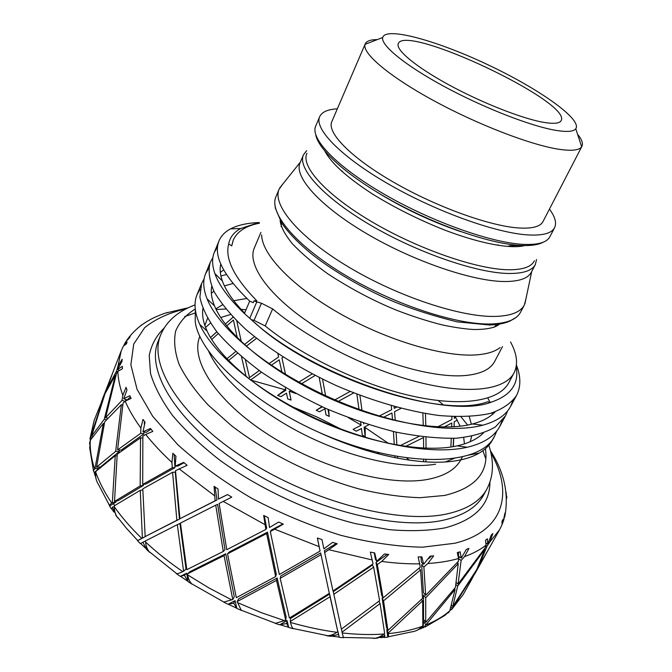 <?xml version="1.0" encoding="UTF-8"?>
<svg xmlns="http://www.w3.org/2000/svg" width="672" height="672" viewBox="0 0 672 672"><rect width="100%" height="100%" fill="white"/><g stroke="black" fill="none" stroke-linecap="round" stroke-linejoin="round"><path stroke-width="1.01" d="M226.464 274.537L220.912 275.965M200.038 289.279L197.014 294.689C193.679 302.837 194.586 312.74 199.744 324.4C212.764 353.371 257.477 391.339 314.244 417.799C371.003 444.242 432.155 455.381 467.183 447.266C483.563 443.352 494.424 436.422 499.75 426.485L502.127 420.79M208.706 268.313L205.59 273.731C202.7 280.661 203.204 289.027 207.085 298.838C218.35 327.575 264.785 367.357 324.685 395.212C384.552 423.116 448.669 434.524 482.782 425.191C496.684 421.386 505.949 415.136 510.569 406.426L512.912 400.663M217.526 246.96L214.276 252.462C211.865 258.334 212.058 265.356 214.855 273.521C219.08 285.457 228.934 298.788 244.406 313.505L251.236 319.603C310.506 375.211 443.89 420.664 491.14 402.2C510.955 395.497 519.296 383.687 516.163 366.786M259.35 223.163L254.486 223.969L240.652 228.556C233.923 232.142 229.942 237.275 228.724 243.944C224.666 258.468 234.024 277.418 256.822 300.796L254.041 300.821L253.26 302.644L249.698 301.148C223.28 275.73 213.049 255.637 219.013 240.887C221.113 235.83 224.986 231.815 230.639 228.841C237.997 225.036 247.565 222.936 259.342 222.55M233.008 283.517L224.423 285.877M213.889 291.228L211.352 293.236M202.852 308.725C201.911 315.269 203.33 322.711 207.094 331.061C219.458 358.31 261.148 393.674 313.992 418.295C366.811 442.898 423.956 453.365 457.204 445.855C468.686 443.243 477.38 438.992 483.294 433.096M492.198 414.616L492.332 412.826M223.7 269.976L220.324 272.362M211.705 286.465C210.638 292.144 211.579 298.62 214.528 305.911C225.263 332.959 268.582 370.037 324.324 395.942C380.033 421.898 439.975 432.617 472.433 423.973C482.437 421.352 489.989 417.337 495.071 411.928M220.744 264.004C219.593 268.943 220.13 274.604 222.365 280.972C225.834 290.657 233.251 301.35 244.6 313.068M254.965 322.862C312.564 376.194 440.58 419.479 487.376 401.839L491.14 402.2M516.432 364.988L517.885 369.222C520.884 379.151 520.414 387.92 516.482 395.522C511.132 403.292 502.345 409.273 490.123 413.465C476.02 416.472 459.052 417.152 439.219 415.523C407.896 411.407 371.885 400.974 336.26 385.594C301.073 369.34 269.548 349.6 245.86 329.465C231.68 316.134 221.08 303.509 214.074 291.589C209.236 280.358 207.967 270.606 210.252 262.324L212.89 257.578M507.646 410.844L505.562 415.733L495.474 426.854C485.554 432.734 472.424 436.523 456.103 438.228C438.085 438.556 417.925 436.489 395.623 432.029C372.54 426.182 349.18 418.27 325.534 408.29C302.366 397.345 280.997 385.283 261.416 372.12C243.39 358.688 228.631 345.366 217.132 332.161C207.698 319.351 201.961 307.667 199.903 297.108L201.617 283.45L204.137 278.779M496.894 430.828L494.802 435.649C481.11 467.048 400.991 468.829 318.57 432.188C250.009 401.587 198.509 352.573 195.199 321.325L195.342 309.742M487.805 398.051L489.451 401.176M493.458 437.917L492.416 440.059C489.644 445.2 485.251 449.551 479.237 453.096C473.222 456.616 465.671 459.136 456.59 460.673C423.94 466.46 369.894 456.011 318.57 432.188M249.749 318.301L256.813 301.888L254.041 300.821M251.236 319.603L254.05 320.393L265.196 325.945C302.056 356.093 361.528 384.779 412.146 396.06C462.857 407.366 499.262 400.865 508.805 382.696L513.988 373.01M256.813 301.888L261.475 303.215L254.05 320.393M233.142 240.383L231.731 245.902L228.715 243.936M265.196 325.945L272.639 308.918L261.475 303.215M272.639 308.918C309.439 339.889 368.768 369.751 419.009 382.36C469.325 394.993 505.126 389.894 514.013 372.96C518.288 364.4 517.129 354.068 510.535 341.972M259.358 223.238C245.843 225.809 237.132 231.47 233.218 240.206L231.731 245.902M502.463 346.618L494.634 361.502C490.51 369.365 480.757 374.035 465.368 375.522C431.038 378.748 368.676 359.629 320.309 329.767C271.807 299.939 246.305 265.734 254.352 247.926L260.887 232.42M435.616 464.192C403.88 469.585 351.876 458.506 304.483 434.759C257.09 411.004 219.803 377.429 208.421 350.7M204.851 325.45L207.514 318.326M215.83 308.86L222.499 304.786M233.772 300.712L246.842 298.46M469.266 416.632L471.341 424.242M471.643 436.313L470.224 441.706M454.356 458.346L445.368 461.933M460.807 459.875C455.406 469.678 444.352 476.188 427.644 479.405C389.08 486.763 320.426 468.241 268.195 434.566C215.821 400.94 189.764 359.68 199.903 336.269M205.573 327.44L210.47 323.098M220.693 317.545L230.572 314.504M244.028 312.48L244.885 312.413M455.347 416.749L460.16 426.208M463.705 437.564L464.436 443.906M166.816 312.614L167.244 312.472M145.824 322.241L143.716 323.618M141.641 324.82L141.011 325.315M125.748 341.863L127.588 339.133L130.175 336.613L129.058 338.31L125.899 341.653M123.892 345.391L124.555 343.879L127.151 342.124L126.286 343.988L123.388 346.055L121.212 350.885L117.928 366.408L122.128 359.234L121.976 361.427L117.634 369.415L122.329 366.349L122.472 368.701L117.877 371.406L116.5 373.456L105.596 417.69L122.027 400.369L122.825 395.312L126.05 387.316L126.983 389.928L123.715 398.765L129.83 395.69L131.09 398.42L125.168 401.159L123.077 403.074L117.592 449.879L140.692 433.339L140.893 428.081L142.985 419.404L145.034 422.26L143.002 431.794L150.436 428.484L152.821 431.407L145.706 434.414L142.867 436.271L142.699 484.453L172.292 467.762L171.956 462.454L172.838 453.314L175.946 456.204L175.182 466.183L183.666 462.378L187.085 465.276L175.501 470.686L179.936 518.725L215.09 500.8L214.082 486.31L218.039 488.981L218.459 499.078L227.564 494.542L231.764 497.146L219.114 503.462L226.775 549.696L265.818 529.444L263.668 515.441L268.153 517.65L269.506 527.495L278.695 522.052L283.324 524.126L270.329 531.611L279.342 574.51L320.082 551.074L317.344 538.02L321.955 539.574L323.87 548.822L332.598 542.396L337.235 543.757L324.668 552.544L332.993 590.982L373.052 563.875L370.339 552.14L374.674 552.913L376.723 561.296L384.502 553.93L388.752 554.492L381.704 561.414L377.32 564.556L383.065 597.929L420.294 567.16L418.16 556.92L421.873 556.895L423.646 564.245L430.139 556.097L433.675 555.853L427.888 563.497L423.898 567.034L425.653 595.325L458.405 561.296L458.581 558.491L457.288 552.569L460.144 551.813L461.311 558.096L466.334 549.385L468.955 548.428L464.562 556.576L461.126 560.44L458.069 584.102L485.352 547.512L486.074 545.16L485.52 540.196L487.385 538.818L487.729 544.093L491.274 535.072L492.878 533.526L489.88 541.943L487.074 546.059L478.951 565.874L489.359 547.94M489.88 541.943L499.582 529.738L502.076 524.689L501.967 521.413L502.824 519.574L502.975 522.43L502.236 523.975M502.992 522.421L505 512.896L503.765 520.229M506.822 498.061L506.73 495.919L506.562 497.725M506.335 494.71L506.05 492.173M454.322 416.707L454.289 418.244L455.767 417.463M337.898 631.327L339.242 637.333L337.764 631.428M373.304 638.4C377.118 638.207 380.629 636.745 383.83 634.015L384.644 633.31L380.075 603.565L342.04 632.176L343.434 637.728L339.242 637.333M377.681 637.594L376.992 638.19L373.901 638.366M412.062 631.84C415.985 631.235 419.345 629.42 422.15 626.405L422.856 625.624L422.654 600.81L388.265 632.982L388.349 633.637C388.651 636.065 388.458 637.232 387.752 637.132L384.451 637.526M387.752 637.132L386.778 629.63L388.265 632.982M387.341 629.126L386.778 629.63M425.09 627.026L444.973 615.376L449.778 610.823L455.095 589.436L423.528 627.69L422.478 627.925M423.158 627.623L423.469 621.432L425.636 624.557M424.326 620.458L423.469 621.432M405.602 446.443L423.528 437.548L423.612 448.132M423.587 459.48L423.562 461.723M397.555 458.203L397.471 456.431M394.918 455.986L395.002 457.708M383.494 417.32L391.944 413.011L392.54 420.067M393.422 431.525L394.288 444.612M368.861 424.763L364.081 427.182L365.215 436.817L365.19 427.568L388.609 443.495M360.662 422.083L361.074 425.3L353.111 429.349L356.194 431.189L361.469 428.518L362.242 434.918L365.215 436.817M356.866 394.17L358.999 409.382M353.682 392.927L338.411 401.302M321.947 406.669L316.218 410.29L319.519 411.785L324.946 408.761L326.021 414.851L329.238 416.43L328.02 409.391M316.218 410.29L322.35 406.854M319.208 377.53L322.3 394.094M315.126 375.463L301.711 383.662M290.556 390.592L289.204 391.44L291.068 400.1L289.363 391.675M250.53 380.05L285.054 389.743L277.612 395.514L281.005 396.614L286.482 393.145L287.734 398.908L291.068 400.1M277.612 395.514L285.86 390.264L285.264 387.517M270.917 365.56L279.216 359.814L281.921 372.162M261.5 372.179L250.832 379.831M241.508 356.74L246.095 376.564M237.493 353.245L228.53 360.545M94.391 473.164L94.24 472.643L98.826 468.434L94.97 468.56L103.362 423.377L90.451 440.11L89.704 447.93M111.35 508.796L109.595 506.083L115.987 502.026L112.316 502.807L115.256 455.683L95.945 471.332L95.785 472.416C95.256 476.566 96.02 480.396 98.104 483.907M115.66 514.181L112.434 507.074L111.51 509.048M146.303 545.975L146.588 549.52L142.934 542.228L140.423 543.648L137.483 540.708L145.589 536.516L142.388 538.003L140.246 490.342L114.391 505.756L114.366 506.881C114.316 511.157 115.483 514.878 117.86 518.053L115.643 515.029M186.682 573.241L188.051 581.608L184.405 575.274L186.682 573.241L180.256 576.366L176.476 573.703C177.576 573.821 179.676 573.132 182.776 571.637L183.574 571.242L177.341 524.656L145.496 540.91L145.58 542.035C145.975 546.294 147.386 549.763 149.822 552.451L146.588 549.52M177.341 524.656L179.936 523.471L186.026 569.066L183.574 571.242M235.099 600.634L236.83 608.395L233.713 603.212L235.099 600.634L228.052 604.262L223.726 602.12L232.764 599.508L224.045 555.618L187.496 573.838L187.673 574.921C188.387 579.02 189.848 582.103 192.058 584.186L188.051 581.608M224.045 555.618L225.742 553.778L189.941 571.654L187.496 573.838M225.742 553.778L234.259 596.744L232.764 599.508M287.028 620.533L288.733 627.472L286.616 623.49L287.028 620.533L279.745 624.809L275.26 623.381L285.734 620.222L276.494 580.373L237.174 601.558L241.29 610.394L236.83 608.395M276.494 580.373L277.141 578.021L238.661 598.786L237.174 601.558M277.141 578.021L286.171 617.039L285.734 620.222M338.444 634.469L330.809 636.317L326.558 635.712C329.986 635.838 333.438 634.696 336.924 632.302L337.806 631.68L330.053 596.744L290.254 621.541L290.472 622.44C291.32 625.817 292.253 627.908 293.252 628.715L288.733 627.472M330.053 596.744L329.624 594.056L290.682 618.358L290.254 621.541M329.624 594.056L337.806 631.68M368.718 567.613L333.287 591.671L341.376 629.16L379.596 600.659L373.666 567.151L372.355 565.034L368.718 567.613M336.302 543.488L324.408 550.679L324.668 552.544M317.428 538.054L320.082 551.074M282.912 523.942L271.169 530.191L270.329 531.611M264.272 515.735L266.675 528.032L265.818 529.444M218.459 499.078L227.623 494.575M215.132 487.024L216.964 499.993L215.09 500.8M179.936 518.725L216.964 499.993M175.182 466.183L177.87 466.066L184.061 462.714M174.191 454.583L174.972 467.645L172.292 467.762M142.699 484.453L145.942 483.983L174.972 467.645M143.002 431.794L146.21 432.356L151.015 429.206M144.43 421.428L144.304 424.082M143.976 431.962L143.9 433.902L140.692 433.339M117.592 449.879L121.187 450.08L143.9 433.902M127.378 399.722L130.402 396.942M125.79 399.462L125.58 400.823M210.538 337.621L216.829 331.783M225.296 324.089L232.856 317.386L232.739 316.84M241.298 341.704L236.788 320.989M244.39 344.585L254.436 336.68M396.547 407.198L394.254 408.366L394.094 406.526M425.804 425.956L425.46 413.566M437.716 426.871L451.861 419.521L451.912 416.598M457.254 420.151L454.196 421.764L454.045 426.762M453.138 446.645L453.575 438.354M457.783 563.329L457.934 561.817M459.598 556.92L458.59 558.054M461.311 558.096L458.405 556.114L458.674 552.216M425.653 595.325L423.436 592.637L421.672 564.892L423.898 567.034M431.626 556.004L428.66 558.676M423.049 563.674L421.672 564.892M423.646 564.245L421.42 562.111L420.916 556.903M383.065 597.929L381.646 595.14L375.992 562.447L377.32 564.556M387.274 554.299L375.992 562.447M376.723 561.296L375.396 559.188L374.212 552.838M119.398 449.98L119.246 451.567L115.66 451.366L121.372 404.653L122.783 405.132M121.372 404.653L104.714 421.814L96.558 467.141L100.422 467.015L119.246 451.567M226.884 358.814L235.662 351.599M226.708 325.912L233.419 320.023L237.258 337.739M218.249 333.522L211.705 339.545M285.524 374.38L281.954 357.941L283.13 357.143M298.872 382.108L312.152 373.926M363.695 423.965L363.586 423.058M361.981 410.441L359.923 395.338M379.21 416.06L391.65 409.702L391.289 405.745M425.905 461.882L425.939 459.598M426.023 448.232L425.972 437.22M444.108 427.039L451.786 423.032L451.685 426.888M451.282 438.421L450.878 447.014M423.545 619.332L423.52 595.073L425.737 597.761L425.712 622.465L423.545 619.332M267.498 532.132L229.219 552.006L227.531 553.846L236.326 597.668L275.654 576.559L266.641 533.56L267.498 532.132L276.31 574.216L275.654 576.559M172.595 472.265L142.8 488.863L145.16 536.575L179.449 519.128L176.862 520.296L172.595 472.265L175.274 472.13L179.449 519.128M217.602 504.361L224.994 549.637L223.297 551.46L215.729 505.176L217.602 504.361M320.645 552.93L280.82 575.963L280.182 578.315L289.405 618.055L329.314 593.359L320.645 552.93L329.314 593.359M386.434 627.085L382.116 598.038L383.536 600.827L387.92 630.445L386.434 627.085M396.883 445.082L396.094 432.138M395.254 420.47L394.54 411.684L401.033 408.366M400.193 445.637L419.017 436.355M422.864 413.112L423.284 425.67M325.576 395.623L322.56 379.193M334.958 399.823L350.087 391.482M259.249 370.574L249.505 377.622L245.414 359.99M268.943 363.686L278.586 356.975L277.88 353.732M256.486 338.318L246.254 346.265M143.38 484.352L143.396 485.461L140.162 485.932L140.54 437.8L117.214 454.213L114.509 501.43L118.18 500.648L143.396 485.461M384.208 637.552L384.888 635.62L376.992 638.19M286.616 623.49L279.745 624.809M233.713 603.212L228.052 604.262M184.405 575.274L180.256 576.366M137.483 540.708L142.388 538.003M109.595 506.083C108.99 505.445 109.721 504.462 111.779 503.143L112.316 502.807M96.264 479.69L94.609 472.735L94.727 475.079M94.24 472.643L93.4 470.728L94.97 468.56M89.628 444.268L89.645 442.193M94.584 468.913C91.434 459.077 89.956 449.82 90.166 441.134L90.3 438.085L104.177 395.48L94.223 420.202L90.3 438.085M329.238 416.43L328.608 409.651M356.194 431.189L361.477 428.593M471.668 579.432L476.045 571.049L452.038 608.773L449.854 610.714M449.308 611.864L447.938 613.04M420.739 628.824L422.646 627.514L416.413 630.596M92.005 437.867L90.544 437.707M94.609 472.735L95.752 472.693M112.434 507.074L114.366 506.663M142.934 542.228L145.505 541.027M334.312 633.864L330.809 636.317M485.974 545.504L487.074 546.059M487.729 544.093L486.268 543.354M458.564 558.692L461.126 560.44M113.837 369.827L106.336 389.945L116.542 371.146L117.928 366.408M454.373 416.707L454.348 418.211M115.256 455.683L117.079 455.784M123.715 398.765L127.05 399.89M124.958 401.352L122.027 400.369M117.676 371.692L116.542 371.146M106.546 419.756L104.261 419.269L115.391 375.169L115.954 375.438M103.362 423.377L104.345 423.578M117.634 369.415L119.137 370.146M105.596 417.69L107.957 418.194M105.941 391.801L112.762 372.607M106.336 389.945L106.798 390.104M115.391 375.169L104.983 393.775L91.56 436.162L93.097 436.338M210.496 337.546L216.804 331.75M454.146 426.754L454.171 422.537M455.893 584.564L457.691 586.135L452.718 606.598L476.851 569.352L484.714 549.478L484.159 549.2M477.775 567.344L473.071 576.878M425.712 622.465L455.44 587.404L458.245 563.648L457.027 562.808M455.095 589.436L454.339 588.773M458.069 584.102L456.204 582.49M452.718 606.598L451.618 605.438M451.139 607.228L452.18 608.328M387.92 630.445L422.554 598.366L420.563 569.957L418.916 568.352M422.654 600.81L421.495 599.399M422.646 627.514L421.999 626.573M380.075 603.565L378.89 601.205M384.888 635.62L384.09 633.797M341.494 629.076L342.04 632.176M215.729 505.176L180.432 523.085L186.824 569.663L223.297 551.46M114.509 501.43L140.162 485.932M140.54 437.8L142.817 438.186M91.56 436.162L104.261 419.269M101.422 401.789L105.554 391.667M453.734 438.346L453.34 446.611M487.897 550.536L478.12 567.571M484.714 549.478L457.691 586.135M458.245 563.648L425.737 597.761M420.563 569.957L383.536 600.827M373.666 567.151L333.732 594.35M320.888 554.803L280.182 578.315M266.641 533.56L227.531 553.846M145.16 536.575L176.862 520.296M96.558 467.141L115.66 451.366M140.246 490.342L142.834 489.955M496.768 324.475L494.206 327.272M281.081 226.531L281.618 222.768M543.53 122.321C521.993 118.608 481.522 102.682 448.518 84.655C415.447 66.62 395.338 49.669 398.278 43.621C405.619 23.402 572.116 102.102 561.154 120.616C559.65 123.488 553.778 124.06 543.53 122.321M555.845 130.351C530.972 126.227 483.638 107.822 444.402 86.596C405.098 65.369 380.562 45.175 382.696 37.506C385.745 26.359 437.203 40.69 487.914 64.772C538.709 88.67 582.448 119.339 575.77 128.772C573.56 131.636 566.924 132.166 555.845 130.351M577.584 134.316C581.843 139.448 583.288 143.447 581.927 146.303L581.666 146.748C579.298 150.259 571.897 151.124 559.474 149.352C531.569 145.303 477.784 124.69 433.448 100.506C389.029 76.306 361.998 53.189 365.064 44.36L365.24 43.882C366.584 41.009 370.591 39.598 377.261 39.623M581.927 146.303L543.018 221.542C540.406 226.556 532.518 228.715 519.347 228.01C490.72 226.397 437.094 207.228 394.204 182.574C351.204 157.928 326.651 132.678 331.8 121.699L365.24 43.882M549.444 209.118C555.122 216.821 556.828 223.037 554.56 227.766C551.704 233.234 543.144 235.637 528.864 234.973C497.356 233.436 437.43 212.167 389.399 184.598C341.242 157.046 313.967 128.898 319.662 116.726C321.871 111.972 327.76 109.351 337.319 108.847M508.973 245.818L519.876 245.423M535.366 264.524L531.359 272.202C528.133 278.368 519.313 281.476 504.907 281.526C473.113 281.534 413.818 261.433 366.853 233.772C319.763 206.119 293.698 176.627 300.056 162.868L303.442 154.896C297.2 168.386 323.476 197.652 370.742 225.288C417.892 252.932 477.296 273.227 509.048 273.487C523.429 273.563 532.207 270.572 535.366 264.524L536.516 259.501M325.668 152.746L326.231 152.746M525.941 298.855L524.32 305.046C520.666 312.026 511.216 315.806 495.986 316.403C461.992 317.638 398.731 296.99 348.936 267.204C298.998 237.443 271.925 204.926 279.14 189.151L282.895 183.96M249.698 301.148L244.415 313.505M261.652 234.906C261.769 254.411 292.446 286.759 339.94 313.614C387.366 340.494 444.058 357.193 476.045 354.9C486.83 354.144 494.827 351.708 500.052 347.609M485.411 448.703C489.006 472.475 475.381 488.065 444.52 495.466L420.101 497.7C401.453 497.12 381.133 494.206 359.142 488.964C314.378 476.616 267.204 453.222 231.58 425.788L208.093 404.93C195.124 390.86 185.455 377.32 179.096 364.316C174.712 351.893 173.578 340.754 175.711 330.918C179.567 321.964 186.085 314.672 195.258 309.036M488.838 445.259C494.206 461.731 493.559 476.322 486.898 489.023C480.421 500.993 467.334 509.242 447.653 513.769C400.445 524.664 313.303 502.58 246.784 459.791C180.079 417.085 147.924 364.468 160.726 334.849C166.387 321.283 177.828 311.304 195.048 304.92M486.898 489.023L483.664 494.911C477.128 506.982 464.016 515.34 444.31 519.977C397.06 531.132 310.061 509.267 243.751 466.486C177.265 423.788 145.32 370.961 158.231 341.074L160.726 334.849M184.708 316.537L194.88 313.076M216.14 309.506L225.834 309.028M241.097 309.364L246.036 309.725M461.017 416.85L467.628 425.057M482.874 450.727L485.814 458.875M489.938 482.11C489.905 504.706 474.877 519.96 444.864 527.898C428.719 530.813 410.197 531.401 389.281 529.67L355.774 523.698C308.935 512.047 258.871 488.636 219.601 460.018C200.987 445.402 185.329 430.592 172.62 415.582C161.834 400.772 154.476 386.761 150.528 373.54L149.218 355.53C151.36 344.778 156.332 335.639 164.136 328.104M490.938 452.962C513.526 492.484 504.697 531.04 454.768 543.262L422.495 547.193C397.446 546.714 370.062 542.716 340.343 535.181C310.019 525.655 280.291 513.248 251.16 497.969C223.289 481.429 198.836 463.672 177.794 444.696L152.754 416.396L137.046 389.306L130.864 364.846L133.72 344.072L144.682 327.634C155.551 318.898 169.327 312.631 186.026 308.826M443.167 404.695L438.27 400.579M117.852 368.659L117.844 369.088M117.877 371.406C118.104 378.865 119.75 386.828 122.825 395.312M123.833 397.95L124.034 398.454M125.168 401.159C128.948 409.844 134.19 418.816 140.893 428.081M143.027 430.954L143.438 431.5M145.706 434.414C153.107 443.764 161.851 453.104 171.956 462.454M175.123 465.335L175.736 465.881M179.046 468.787L214.343 495.608M218.341 498.254L219.106 498.75M223.222 501.388L264.852 524.555M269.346 526.714L270.211 527.125M274.781 529.242L319.124 546.638M323.719 548.117L324.593 548.394M329.221 549.814L372.322 559.978M376.606 560.675L377.42 560.801M381.704 561.414C395.312 563.262 408.072 564.068 419.958 563.825M423.595 563.716L424.284 563.69M427.888 563.497C439.278 562.775 449.509 561.103 458.581 558.491M461.345 557.651L461.866 557.483M464.562 556.576C473.038 553.543 480.203 549.738 486.074 545.16M422.15 626.405C412.213 629.966 400.94 632.377 388.349 633.637M383.83 634.015C370.927 634.956 357.05 634.595 342.216 632.948M336.924 632.302C321.888 630.311 306.407 627.026 290.472 622.44M284.827 620.76L260.988 612.528L237.401 602.566M231.882 599.962L209.194 588.092L187.673 574.921M182.776 571.637C169.092 562.246 156.694 552.384 145.58 542.035M141.708 538.356C130.99 527.94 121.867 517.448 114.366 506.881M111.779 503.143C104.714 492.61 99.38 482.37 95.785 472.416M289.481 391.264L295.873 393.565M348.382 417.69L361.032 425.015M406.577 457.834L409.256 460.16M379.823 454.213L377.051 452.155M340.729 428.996L317.033 417.026L292.547 406.871M99.322 467.048L99.54 468.25M112.862 502.69L114.593 505.63M471.694 579.398L463.151 594.594L452.038 608.773M449.778 610.823C443.234 616.51 435.179 621.272 425.611 625.103M554.56 227.766L549.864 236.762C546.932 242.374 538.314 244.919 524.009 244.406C492.442 243.18 432.642 222.155 384.829 194.569C336.89 166.992 309.859 138.566 315.697 126.067L319.662 116.726M376.438 191.806C402.965 208.219 430.996 221.466 460.513 231.554M534.383 260.795C531.426 266.893 522.757 269.884 508.368 269.758C477.095 269.38 418.597 249.262 372.347 222.071C325.979 194.897 300.434 166.278 306.953 153.283M306.583 150.696L303.442 154.896L306.592 150.814M524.32 305.046L520.54 312.245C516.818 319.334 507.335 323.24 492.08 323.946C458.035 325.441 394.892 304.987 345.274 275.192C295.529 245.423 268.657 212.688 275.974 196.644L279.14 189.151M199.744 324.4L207.094 331.061M467.183 447.266L457.204 445.855M207.085 298.838L214.528 305.911M482.782 425.191L472.433 423.973M214.855 273.521L222.365 280.972M516.222 367.088L517.885 369.222M240.668 228.547L230.639 228.841M219.005 240.878L214.276 252.462M210.244 262.324L205.582 273.731M201.617 283.45L197.022 294.689M516.482 395.522L510.586 406.434M505.344 416.128L499.75 426.485M494.474 436.246L492.416 440.059M468.233 455.162L479.237 453.096M462.47 456.767L461.034 459.472M188.084 307.818L165.026 313.202C158.323 315.596 152.922 318.007 148.814 320.443C140.549 325.03 133.468 331.271 127.554 339.158M125.874 341.662L124.547 343.879M504.739 516.944C509.074 494.18 504.302 472.105 490.417 450.727M98.12 483.798L109.427 505.319M111.745 508.897L113.837 511.98M117.869 517.574L126.143 527.932L137.693 540.54M140.666 543.522L145.522 548.192M149.789 552.098L176.652 573.611M180.583 576.383L187.505 581.062M192.024 583.985L223.868 602.053M228.446 604.313L236.502 608.11M241.256 610.235L275.444 623.28M280.459 624.868L288.456 627.22M293.202 628.522L326.844 635.51M332.438 636.283L339.125 637.056M343.367 637.451L373.666 638.089M380.36 637.644L384.174 637.283M388.298 636.796L412.129 631.772M93.433 470.602L89.712 447.972M89.939 438.883L94.223 420.202M463.151 594.594L451.66 609.538M121.212 350.885L113.828 369.835M499.582 529.738L489.342 547.974M486.419 553.174L474.55 574.3M111.67 375.396L102.455 399.042M342.191 170.974L341.956 171.511M498.338 244.793L498.078 245.314M382.696 37.506L365.064 44.36M575.77 128.772L581.666 146.748M315.722 134.694C318.343 150.108 348.575 177.181 393.985 201.886C439.228 226.523 492.03 244.272 521.136 245.49C531.023 245.902 538.373 244.81 543.178 242.214M324.92 151.217C330.985 162.498 344.786 175.913 372.397 193.964C394.741 207.74 418.757 219.752 444.452 229.984C488.788 246.8 514.844 248.338 524.572 245.591M300.359 162.145L279.737 187.908M531.72 271.505L524.899 303.794M274.798 203.28L275.318 208.093L281.526 222.634C287.549 231.924 297.654 242.449 311.85 254.218C332.018 269.959 356.034 284.34 383.897 297.377C404.519 306.65 428.912 314.807 457.086 321.846L489.602 325.013C497.851 324.71 504.588 323.417 509.813 321.132L516.155 317.369M499.624 324.055C495.34 327.776 486.704 329.591 473.718 329.498C465.175 329.036 454.692 327.516 442.268 324.92C427.778 321.266 412.667 316.42 396.925 310.38C373.573 300.88 350.566 288.716 327.911 273.899C313.438 263.542 301.526 253.428 292.177 243.55C284.55 233.974 280.535 226.22 280.123 220.298"/></g></svg>
